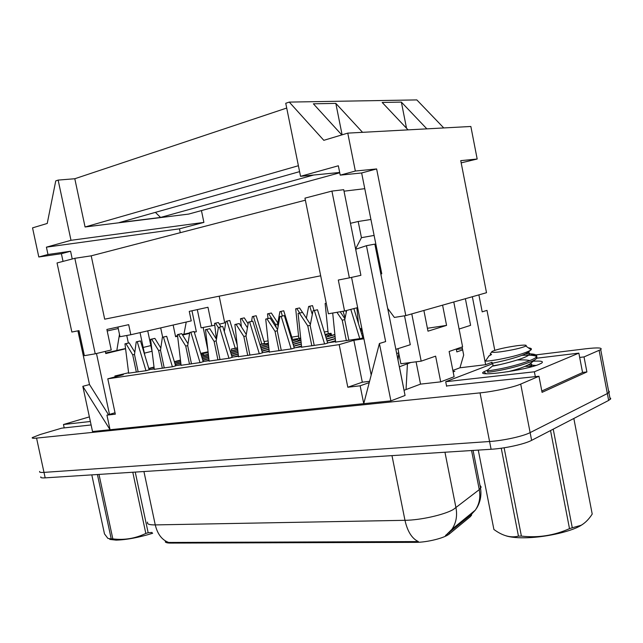 <?xml version="1.0" encoding="UTF-8"?>
<svg xmlns="http://www.w3.org/2000/svg" width="643" height="643" viewBox="0 0 643 643"><rect width="100%" height="100%" fill="white"/><g stroke="black" fill="none" stroke-linecap="round" stroke-linejoin="round"><path stroke-width="0.96" d="M471.809 514.07L470.531 516.506L449.449 533.867C444.819 537.998 427.04 542.443 415.442 542.354L170.644 543.086C167.558 543.078 165.757 542.66 165.251 541.824M208.059 351.769L200.704 353.377M452.865 370.432L459.962 367.788L485.658 364.694L491.999 362.274M456.265 349.004L456.835 351.914L462.663 349.872M208.163 352.694L200.841 353.843M237.516 347.815L231.432 349.045L231.89 350.789M237.54 348.08L231.432 349.045L231.801 350.813M264.611 343.37L259.917 344.479M268.356 343.249L259.941 344.568M292.372 338.998L291.609 339.359M298.633 340.396L300.707 338.17L291.681 339.592M300.691 338.073L298.802 338.226M328.219 335.734L330.261 333.532L325.012 334.36M330.687 335.638L330.261 333.532L331.073 333.307L328.211 333.604M360.313 329.602L361.165 328.686L360.08 328.854M361.615 330.944L361.165 328.686L361.84 328.493L360.056 328.758M327.986 331.402L324.289 331.989M298.569 336.072L291.801 337.141M268.099 340.903L264.056 341.546M453.154 371.887L454.842 371.252L453.066 371.461M363.633 337.422L362.756 337.551M362.797 337.679L363.657 337.551M363.681 337.639L360.699 338.523L335.646 342.068M335.598 341.634L327.617 342.84M327.649 342.96L325.446 343.804L301.655 347.18M301.607 346.746L294.205 347.863M294.237 347.976L291.93 348.827L269.313 352.034M269.272 351.608L262.4 352.637M262.432 352.758L260.045 353.61L238.513 356.664M238.465 356.238L232.091 357.195M232.123 357.315L229.655 358.159L209.136 361.077M209.088 360.659L203.172 361.543M203.204 361.655L200.672 362.507L181.093 365.288M181.045 364.87L175.555 365.698M175.587 365.811L172.991 366.655L154.296 369.315M154.248 368.905L149.144 369.669M149.176 369.773L146.532 370.625L128.656 373.165M128.608 372.755L114.912 375.978L123.255 374.732L107.791 378.815L339.183 344.624L353.867 340.292L363.906 338.789M115.025 412.75L106.939 415.145L110.057 429.733L363.753 403.667L379.402 343.507L390.904 400.878L363.753 403.667L360.144 385.8L369.227 382.617M114.912 375.978L115.105 376.886M107.791 378.815L115.33 414.172L106.939 415.145M339.183 344.624L347.807 387.231L360.144 385.8M456.466 348.932L456.369 349.543M462.43 348.699L456.57 349.471M446.547 385.969L538.955 376.259L520.701 384.088C513.612 387.247 493.8 391.531 480.032 392.873L36.555 438.1C33.106 438.438 31.692 438.269 32.303 437.602L40.171 434.531L61.664 428.166L91.113 424.959M535.997 354.88L585.66 348.795C597.797 347.413 602.821 347.694 600.715 349.623L584.021 356.921L579.673 357.428M453.781 301.993L462.59 346.81L449.127 351.48L454.111 376.742L440.712 381.854L420.53 384.12L404.037 390.309M379.402 343.507L385.639 341.586L366.446 245.698L374.845 244.123L405.066 395.469L390.904 400.878M92.52 431.533L110.057 429.733L82.826 386.314L92.52 431.533M462.092 346.987L463.675 355.049L459.962 367.788M416.085 361.808L420.53 384.12M398.74 353.136L400.862 363.761L421.173 361.157L435.624 356.15L440.712 381.854M351.56 277.39L371.196 375.046M366.446 245.698L355.675 249.259M411.777 313.897L421.173 361.157M404.527 315.801L410.282 344.72L395.855 349.35M478.882 294.88L482.194 311.855L486.992 310.376L494.788 350.322M472.348 296.728L485.658 364.694M459.094 329.031L470.604 325.342L465.379 298.706M375.078 245.296L376.042 245.112M381.717 273.532L380.76 273.749M442.585 305.168L446.572 325.39L427.981 331.177L423.882 310.473M125.586 348.779L105.782 353.554L105.323 351.399M126.751 335.477L128.351 343.057M144.884 355.515L140.045 332.624M160.694 327.89L162.655 337.197M191.968 310.778L196.34 331.724L194.258 332.093M173.144 325.036L175.595 336.723L177.621 336.241M182.596 335.043L189.613 333.347M194.299 332.222L196.34 331.724M203.164 327.488L207.842 349.937M96.482 353.505L109.479 414.389M189.677 332.897L182.299 334.561M147.729 330.856L152.134 351.729M78.004 330.832L89.506 384.546L82.826 386.314M609.821 397.454L610.77 398.764L608.656 400.42L531.632 440.351L530.129 432.61C523.161 436.284 503.405 440.632 489.572 441.508L43.997 472.388C40.525 472.605 39.086 472.292 39.657 471.456C39.086 472.292 40.525 472.605 43.997 472.388L489.572 441.508C503.405 440.632 523.161 436.284 530.129 432.61L607.346 393.54L530.129 432.61L520.701 384.088M608.527 390.671L609.468 391.925L607.346 393.54L609.468 391.925L608.527 390.671M584.021 356.921L586.898 371.951L542.065 392.351L538.955 376.259M586.898 371.951L582.542 372.418M89.506 384.546L108.482 414.687M125.554 348.522L105.661 352.991M175.491 336.201L177.556 335.702M427.402 328.268L446.572 325.39M331.073 333.307L331.499 335.413M353.867 340.292L362.314 382.199L347.807 387.231M369.564 381.339L362.314 382.199M293.73 346.304L301.334 344.15M325.897 337.221L334.899 334.681M334.874 334.456L325.832 337.012M301.31 343.925L293.658 346.079M261.974 351.239L269.015 349.278M292.629 342.711L300.94 340.396M300.916 340.195L292.573 342.51M268.991 349.069L261.91 351.03M325.286 335.244L327.006 334.971L325.35 335.437M301.109 342.012L293.104 344.246M269.192 350.941L264.458 352.332M266.371 352.042L264.514 352.251M266.29 351.986L269.216 351.166M293.168 344.455L301.133 342.221M335.075 336.418L326.403 338.885M301.527 345.958L296.029 347.582M298.031 347.284L296.077 347.501M297.95 347.22L301.551 346.199M326.467 339.102L335.091 336.651M362.29 330.751L360.795 331.177M335.284 338.491L327.006 340.862M327.086 341.103L335.308 338.74M360.868 331.402L362.339 330.984M362.708 332.833L361.422 333.203M335.509 340.702L329.176 342.598M331.282 342.285L329.232 342.518M331.193 342.221L335.533 340.967M361.495 333.444L362.765 333.074M363.158 335.043L362.081 335.357M362.162 335.614L363.207 335.308M231.705 355.925L238.223 354.14M260.962 347.903L268.637 345.797M268.613 345.604L260.905 347.718M238.207 353.939L231.649 355.74M209.055 360.377L205.68 361.101L209.031 360.184M231.223 354.333L238.039 352.477M260.487 346.36L268.461 344.19M260.439 346.191L268.452 344.126M238.023 352.292L231.167 354.156M202.826 360.393L208.871 358.754M230.765 352.822L237.862 350.901M237.846 350.724L230.708 352.653M208.846 358.577L202.77 360.217M181.021 364.661L178.232 365.232L180.996 364.485M202.376 358.915L208.686 357.211M230.323 351.383L237.693 349.398M237.677 349.229L230.274 351.223M208.67 357.034L202.328 358.746M175.234 364.653L180.844 363.15M201.95 357.5L208.517 355.74M208.501 355.571L201.902 357.339M180.82 362.982L175.185 364.485M154.224 368.752L151.973 369.178L154.207 368.584M174.816 363.263L180.667 361.712M201.54 356.15L208.356 354.333M208.332 354.172L201.492 355.997M180.651 361.543L174.767 363.11M148.854 368.712L154.055 367.338M174.422 361.945L180.506 360.329M201.146 354.856L203.196 354.317L201.082 354.647M148.774 368.447L154.023 367.057M174.341 361.679L180.466 360.056M292.067 340.87L297.387 339.6L292.123 341.055M268.798 347.292L261.396 349.334M238.4 355.675L234.414 356.777L238.424 355.884M261.452 349.527L268.822 347.493M399.343 366.807L410.933 362.467M396.683 353.497L398.773 352.814L397.945 348.683M398.017 360.144L398.773 352.814M204.506 355.193L203.196 354.317M299.18 340.677L297.387 339.6M328.983 336.12L327.006 334.971M407.421 364.034L406.038 389.554M399.383 366.799L404.077 390.293M364.774 188.68L344.021 191.18M338.306 280.035L344.56 311.003L328.372 313.776L304.959 198.14L331.917 191.092L349.374 277.872L338.306 280.035M357.645 307.619L344.56 311.003M197.305 309.604L201.106 327.85L214.786 325.237M117.926 327.03L119.984 336.715L130.818 334.738L191.244 320.889L189.259 311.373L207.97 307.266L211.852 325.937M130.818 334.738L128.688 324.667L106.875 329.457L111.239 349.985L95.236 353.811L84.37 355.675L79.017 330.631L71.855 332.029L57.042 262.955L74.837 258.301L91.21 255.834L104.688 319.177L320.68 275.799M219.191 296.182L224.72 322.866L219.384 324.136M349.374 277.872L360.9 275.325L343.724 189.693L331.917 191.092M305.377 200.19L91.21 255.834M95.236 353.811L74.837 258.301M355.603 248.905L361.438 237.677L374.113 235.426M370.923 219.48L358.199 221.489L361.438 237.677M358.199 221.489L350.467 223.306M380.809 274.006L381.773 273.814L361.639 172.967L340.219 175.145L338.339 165.781L300.538 176.319L339.681 172.469M461.184 162.856L477.178 159.022L460.75 160.646L486.51 292.71L405.805 315.592L376.629 168.94L361.639 172.967M143.18 347.453L150.84 345.588M180.273 232.694L179.469 228.836L46.409 247.161L47.984 254.491L38.805 256.983L61.39 253.704L70.577 251.236L47.984 254.491M72.233 258.984L70.577 251.236M376.629 168.94L355.346 171.038L340.219 175.145M179.469 228.836L203.895 222.406L70.995 240.305L46.409 247.161M443.766 127.941L416.833 99.914L289.27 102.092L285.749 103.282L300.538 176.319M286.714 108.048L74.805 178.738L58.143 180.088L55.748 180.9L47.228 223.459L32.544 227.871L38.805 256.983M477.178 159.022L470.853 126.478L347.767 133.125L355.346 171.038M289.27 102.092L323.815 140.327L347.767 133.125M339.745 172.782L188.6 214.095L85.069 226.987L74.805 178.738M85.069 226.987L298.392 165.725M70.995 240.305L58.143 180.088M85.784 367.169L77.907 330.848M63.038 261.388L61.39 253.704M203.895 222.406L201.444 210.582M313.671 175.025L160.557 217.438L119.228 222.582L299.59 171.633M160.557 217.438L155.389 212.367M408.072 129.87L382.191 102.47L401.369 102.1L426.872 128.857M341.803 134.926L313.382 103.812L335.815 103.378L362.556 132.329M186.237 322.03L183.946 334.167M152.037 351.255L144.386 353.16M387.673 308.383L394.376 317.433L405.805 315.592M119.485 334.368L116.841 350.306M107.196 330.976L118.24 328.533M342.108 134.829L335.815 103.378M406.521 128.23L401.369 102.1M147.585 522.108C146.652 524.021 149.208 524.953 155.26 524.905C157.495 534.132 161.972 539.983 168.675 542.459L418.36 541.575C411.946 538.577 407.485 531.488 404.977 520.316C420.434 520.163 444.08 514.866 453.323 509.505L479.268 489.644L481.165 487.105L479.935 485.184M471.488 515.517L471.11 513.596L471.287 514.521L471.568 513.218M445.495 535.466L471.134 514.649L475.29 510.172C479.34 504.233 480.667 497.385 479.268 489.644L471.56 450.518M531.632 440.351C524.68 444.112 504.94 448.46 491.099 449.272L45.179 477.862C41.715 478.062 40.26 477.725 40.839 476.865M299.566 307.941L295.692 308.801L299.566 307.941L302.499 312.394M312.514 305.61L308.632 306.478L312.514 305.61L314.017 310.521M309.789 306.269L312.305 314.483M308.632 306.478L306.381 318.221M296.825 308.6L299.71 312.996M295.692 308.801L298.818 338.371M249.918 355.129L245.996 336.128L248.415 322.135L249.629 321.918L259.306 353.722M238.529 356.833L234.88 324.514L236.069 324.305L243.834 336.49L247.748 355.45M262.489 352.927L252.812 321.138L249.629 321.918M248.415 322.135L252.812 321.138M246.028 335.919L243.834 336.49M246.277 334.513L239.26 323.525L236.069 324.305M234.88 324.514L239.26 323.525M220.019 359.606L216.161 341.055L218.395 327.416L219.544 327.207L228.972 358.264M209.16 361.237L205.487 329.682L206.612 329.481L214.103 341.401L217.953 359.919M232.171 357.468L222.751 326.435L219.544 327.207M218.395 327.416L222.751 326.435M216.193 340.862L214.103 341.401M216.458 339.247L209.827 328.71L206.612 329.481M205.487 329.682L209.827 328.71M271.346 313.012L267.504 313.872L271.346 313.012L277.824 322.979M283.748 310.778L279.89 311.646L283.748 310.778L292.412 339.134M280.999 311.445L282.39 315.986M279.89 311.646L277.599 324.185L278.089 326.588M277.631 324.016L275.622 324.522L276.233 327.512M268.589 313.671L275.622 324.522M267.504 313.872L268.01 318.526M345.781 310.682L346.28 312.297M343.065 311.26L345.122 317.964M326.258 303.311L325.133 303.512L326.242 303.247M325.133 303.512L328.227 333.757M244.308 317.875L240.482 318.727L244.308 317.875L248.126 323.823M256.195 315.737L252.361 316.589L256.195 315.737L264.651 343.491M253.422 316.396L261.878 344.174M252.361 316.589L251.534 321.371M241.527 318.534L247.442 327.777M240.482 318.727L241.398 326.877M356.889 307.812L358.432 323.485M218.371 322.537L214.577 323.381L218.371 322.537L221.047 326.773M229.776 320.487L225.966 321.331L229.776 320.487L237.179 344.849M226.987 321.146L235.25 348.353M225.966 321.331L224.286 331.491M215.574 323.204L218.363 327.608M214.577 323.381L216.386 339.134M281.28 350.427L277.294 330.96L279.922 316.589L281.192 316.364L291.142 348.948M269.337 352.219L265.712 319.089L266.958 318.872L275.027 331.33L279.014 350.765M294.293 348.16L284.351 315.592L281.192 316.364M279.922 316.589L284.351 315.592M277.334 330.727L275.027 331.33M277.551 329.546L270.132 318.092L266.958 318.872M265.712 319.089L270.132 318.092M191.485 363.882L187.7 345.765L189.749 332.455L190.85 332.254L200.029 362.604M181.117 365.441L177.42 334.617L178.505 334.432L185.731 346.087L189.516 364.179M203.252 361.8L194.073 331.483L190.85 332.254M189.749 332.455L194.073 331.483M187.724 345.588L185.731 346.087M188.005 343.764L181.736 333.653L178.505 334.432M177.42 334.617L181.736 333.653M314.226 345.484L310.167 325.527L313.02 310.77L314.363 310.529L324.586 343.933M301.671 347.373L298.095 313.398L299.397 313.165L307.78 325.921L311.839 345.846M327.713 343.153L317.481 309.757L314.363 310.529M313.02 310.77L317.481 309.757M310.215 325.278L307.78 325.921M310.4 324.329L302.54 312.385L299.397 313.165M298.095 313.398L302.54 312.385M164.23 367.965L160.501 350.258L162.39 337.262L163.443 337.077L172.396 366.743M154.312 369.452L150.607 339.335L151.644 339.158L158.62 350.572L162.341 368.254M175.627 365.947L166.682 336.305L163.443 337.077M162.39 337.262L166.682 336.305M160.525 350.089L158.62 350.572M160.822 348.08L154.883 338.387L151.644 339.158M150.607 339.335L154.883 338.387M350.789 309.396L359.775 338.66M348.876 340.292L344.736 319.812L346.649 310.456M336.94 312.305L342.229 320.23L346.36 340.669M335.662 342.277L332.704 313.037M362.861 337.888L353.859 308.6M344.793 319.539L342.229 320.23M344.937 318.848L340.195 311.751M138.165 371.879L134.5 354.55L136.236 341.867L137.24 341.69L145.977 370.706M128.672 373.294L124.967 343.844L125.956 343.675L132.699 354.848L136.364 372.144M149.216 369.91L140.487 340.919L137.24 341.69M136.236 341.867L140.487 340.919M134.516 354.397L132.699 354.848M134.821 352.203L129.195 342.904L125.956 343.675M124.967 343.844L129.195 342.904M89.377 416.889L63.472 424.501L90.366 421.486M64.196 427.884L63.472 424.501M152.664 533.264C138.888 537.516 126.703 539.807 116.126 540.128L109.784 539.413M135.239 472.083L148.163 532.782L152.045 532.444M148.163 532.782L145.816 533.425L132.788 472.243M98.99 474.413L112.83 538.89C124.404 540.305 135.4 538.48 145.816 533.425M112.83 538.89L111.231 538.906L97.415 474.51M91.796 474.872L104.479 533.891L107.903 538.416L111.231 538.906M582.863 524.23L580.573 525.693C569.827 532.115 542.949 537.837 523.643 537.797C516.088 537.821 510.253 537.178 506.137 535.876M553.221 429.162L572.278 527.774L581.184 525.259C585.291 522.863 588.964 519.134 592.211 514.07L573.837 418.472M572.278 527.774L569.505 528.642L550.537 430.553M504.12 447.785L521.393 536.101C538.095 538.022 554.129 535.531 569.505 528.642M521.393 536.101L518.451 536.125L501.243 448.211M492.53 365.98L487.225 370.424C486.124 371.164 490.32 370.657 499.804 368.897C513.516 366.293 533.248 360.458 536.198 357.154L536.776 356.359C537.114 354.47 533.312 353.626 525.363 353.835M487.997 371.622C485.706 372.643 489.733 372.217 500.085 370.336C512.648 367.941 530.636 362.789 535.434 359.405L536.479 358.577C538.456 355.9 533.931 354.807 522.888 355.298L521.835 355.346M535.997 365.449L528.216 364.935M531.046 366.365L525.082 366.381M517.044 345.709C524.447 344.801 527.389 344.929 525.878 346.071C521.063 348.144 512.664 350.049 500.68 351.793C493.494 352.645 490.633 352.517 492.112 351.408C496.798 349.366 505.109 347.461 517.044 345.709M528.409 347.863C531.07 348.144 531.97 348.779 531.11 349.776L530.322 350.411C523.651 353.746 513.138 356.761 498.767 359.461C488.383 361.221 484.083 361.551 485.867 360.458L488.543 356.584M488.559 356.238L491.549 354.51L490.159 353.996L491.686 352.026M478.271 450.092L493.904 529.494L495.239 530.419C503.437 536.109 511.177 538.014 518.451 536.125M507.673 371.767C517.687 369.355 525.114 366.735 529.953 363.922L530.957 363.094M529.768 360.602C527.356 359.951 523.241 359.742 517.438 359.976M492.554 363.006C485.835 364.782 520.219 357.926 527.879 352.444L529.237 351.03M529.736 367.257L532.034 364.935L530.499 363.472M500.76 364.452L493.101 365.803L492.57 363.094M492.594 365.931C489.154 367.282 525.363 359.453 529.374 354.502L529.832 353.69L528.184 352.187M489.186 355.708L491.549 354.51M533.224 361.221C541.237 360.747 544.002 361.39 541.519 363.174L539.316 364.243C525.235 370.424 474.606 377.216 483.697 371.863L487.74 369.99M492.683 363.673L445.703 381.717L534.381 371.791L578.853 353.128L536.817 358.191M535.322 376.653L534.381 371.791M541.808 391.008L582.566 372.546L578.853 353.128M446.612 386.298L445.703 381.717M480.032 392.873L491.099 449.272M599.139 350.435L608.656 400.42M36.555 438.1L45.179 477.862M470.531 516.506L470.306 515.332M449.449 533.867L449.2 532.645M415.442 542.354L415.274 541.519M170.644 543.086L170.499 542.395M447.48 534.068L451.908 529.302C456.104 523.097 457.462 515.927 455.983 507.785L444.956 452.23M143.928 471.528L155.26 524.905L404.977 520.316L391.981 455.622M248.737 355.306L249.886 354.984M218.95 359.767L219.994 359.477M279.994 350.62L281.248 350.266M190.513 364.026L191.461 363.769M312.811 345.701L314.194 345.299M163.346 368.101L164.206 367.868M347.316 340.525L348.827 340.083M137.369 371.992L138.149 371.791M600.715 349.623L610.199 399.44M446.129 535.056L451.908 529.302L475.29 510.172L476.953 507.713C480.369 501.781 481.575 495.343 480.57 488.399L473.079 450.421M580.573 525.693L581.184 525.259M536.198 357.154L536.479 358.577M525.878 346.071L531.11 349.776M531.022 363.038L531.568 365.859M528.819 351.657L529.374 354.502M532.034 364.935L534.55 365.907M529.832 353.69L536.776 356.359M530.322 350.411L527.879 352.444M535.434 359.405L529.953 363.922M486.349 373.744L483.697 371.863"/></g></svg>
